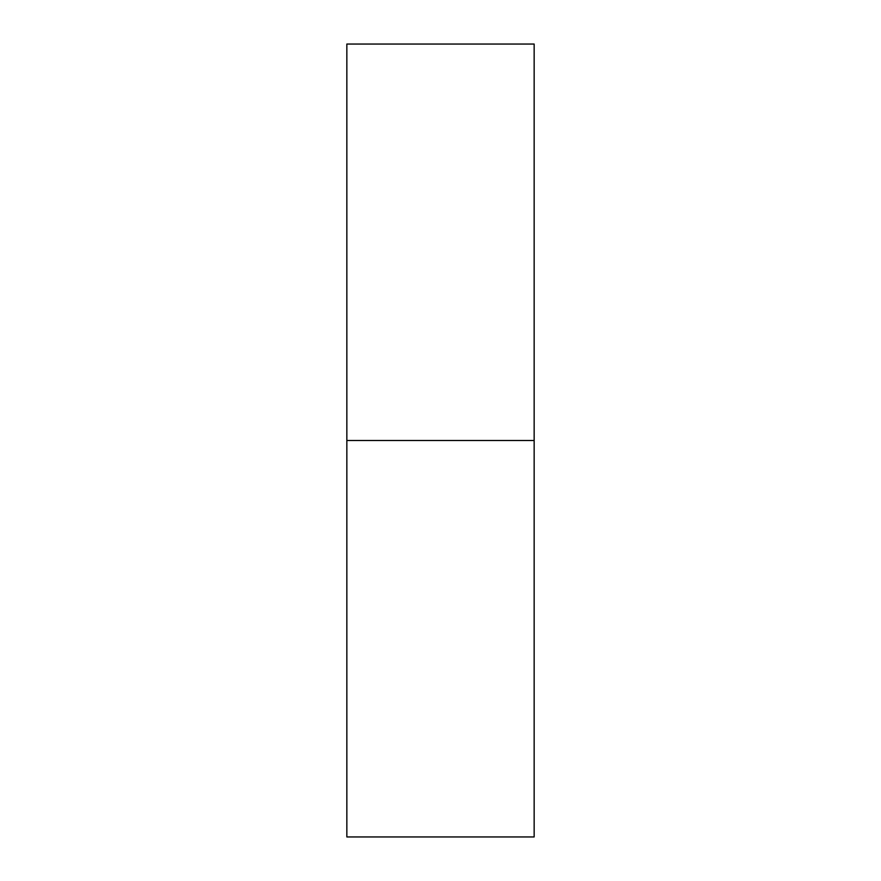 <?xml version="1.0" encoding="UTF-8"?>
<svg xmlns="http://www.w3.org/2000/svg" width="881" height="881" viewBox="0 0 881 881"><rect width="100%" height="100%" fill="white"/><g stroke="black" fill="none" stroke-linecap="round" stroke-linejoin="round"><path stroke-width="1.32" d="M346.85 836.95L346.85 44.05L346.85 440.5L534.15 440.5L534.15 44.05L534.15 440.5L346.85 440.5L346.85 836.95L534.15 836.95L534.15 440.5L534.15 836.95M346.85 44.05L534.15 44.05"/></g></svg>
